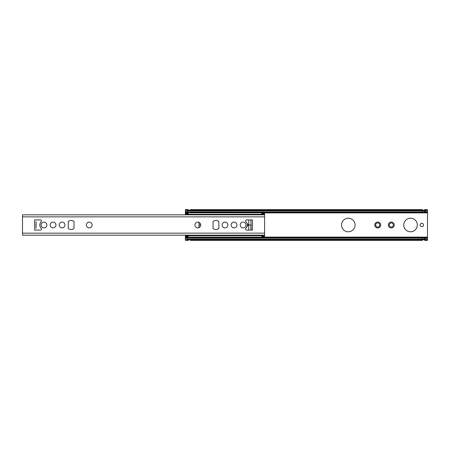 <?xml version="1.0" encoding="UTF-8"?>
<svg xmlns="http://www.w3.org/2000/svg" width="450" height="450" viewBox="0 0 450 450"><rect width="100%" height="100%" fill="white"/><g stroke="black" fill="none" stroke-linecap="round" stroke-linejoin="round"><path stroke-width="0.67" d="M188.235 211.888L188.235 212.648L190.496 212.648L190.496 211.888M190.496 238.112L190.496 237.352L188.235 237.352L188.235 238.112M425.239 211.888A2.261 1.131 0 0 0 427.027 211.449L427.5 211.084L427.5 209.689L427.027 210.172A2.261 1.131 180 0 1 426.223 210.504L425.239 210.814L425.239 211.888L422.409 211.905L422.409 209.616L190.496 209.616L190.496 210.172L188.235 210.172L188.235 209.616L185.406 209.616L185.406 214.251L185.406 213.345L185.406 214.251L263.666 214.251L261.765 213.519L264.594 213.345A0.568 0.568 0 0 0 264.032 212.782L262.626 212.782L262.102 213.345M185.406 240.311L188.235 240.384L188.235 239.828L185.878 239.828A2.261 1.131 0 0 1 186.683 239.496L187.667 239.186L187.667 238.112A2.261 1.131 180 0 0 185.878 238.551L185.406 238.916L185.406 240.311L185.878 239.828M422.409 239.828L190.496 239.828L190.496 240.384L422.409 240.384L422.409 238.095L187.667 238.112M190.496 239.828L188.235 239.828M422.409 210.876L424.671 210.876L424.671 212.67L422.409 212.67L422.409 211.905L187.667 211.888L187.667 210.814L186.683 210.504A2.261 1.131 180 0 1 185.878 210.172L185.406 209.689M185.406 211.084L185.878 211.449A2.261 1.131 0 0 0 187.667 211.888M422.409 238.095L424.671 238.095L424.671 237.33L422.409 237.33L422.409 238.095M427.5 238.916L427.027 238.551A2.261 1.131 180 0 0 425.239 238.112L424.671 238.112L424.671 240.384L427.5 240.384L427.5 212.327L424.671 212.327L427.5 212.327L427.5 211.084M185.406 235.344L185.406 238.916M355.095 225A6.789 6.789 0 0 1 344.914 230.878A6.789 6.789 0 0 1 344.914 219.122A6.789 6.789 0 0 1 355.095 225M423.54 225A1.699 1.699 0 0 1 420.998 226.468A1.699 1.699 0 0 1 420.998 223.532A1.699 1.699 0 0 1 423.54 225M417.319 225A6.789 6.789 0 0 1 407.137 230.878A6.789 6.789 0 0 1 407.137 219.122A6.789 6.789 0 0 1 417.319 225M393.362 225A2.064 2.064 0 0 1 390.268 226.789A2.064 2.064 0 0 1 390.268 223.211A2.064 2.064 0 0 1 393.362 225M379.789 225A2.064 2.064 0 0 1 376.689 226.789A2.064 2.064 0 0 1 376.689 223.211A2.064 2.064 0 0 1 379.789 225M394.239 225A2.942 2.942 0 0 1 389.829 227.548A2.942 2.942 0 0 1 389.829 222.452A2.942 2.942 0 0 1 394.239 225M380.666 225A2.942 2.942 0 0 1 376.251 227.548A2.942 2.942 0 0 1 376.251 222.452A2.942 2.942 0 0 1 380.666 225M422.409 239.782L424.671 239.782M424.671 210.876L424.671 209.616L427.5 209.689M422.409 210.218L424.671 210.218M422.409 212.327L190.496 212.327L422.409 212.327M188.235 212.327L185.406 212.327L188.235 212.327M427.5 237.673L424.671 237.673L427.5 237.673M422.409 237.673L190.496 237.673L422.409 237.673M188.235 237.673L185.406 237.673L188.235 237.673M425.239 238.112L425.239 239.186L426.223 239.496A2.261 1.131 0 0 1 427.027 239.828L427.5 240.311M213.064 221.513A4.522 4.522 0 0 1 218.835 221.513L218.835 228.487A4.522 4.522 0 0 1 213.064 228.487L213.064 221.513M245.987 225A2.886 2.886 0 0 1 241.656 227.498A2.886 2.886 0 0 1 241.656 222.502A2.886 2.886 0 0 1 245.987 225M236.936 225A2.886 2.886 0 0 1 232.611 227.498A2.886 2.886 0 0 1 232.611 222.502A2.886 2.886 0 0 1 236.936 225M227.886 225A2.886 2.886 0 0 1 223.56 227.498A2.886 2.886 0 0 1 223.56 222.502A2.886 2.886 0 0 1 227.886 225M200.734 225A2.886 2.886 0 0 1 196.408 227.498A2.886 2.886 0 0 1 196.408 222.502A2.886 2.886 0 0 1 200.734 225L199.091 225L199.091 222.396M68.259 221.513A4.522 4.522 0 0 1 74.031 221.513L74.031 228.487A4.522 4.522 0 0 1 68.259 228.487L68.259 221.513M46.879 225A2.886 2.886 0 0 1 42.553 227.498A2.886 2.886 0 0 1 42.553 222.502A2.886 2.886 0 0 1 46.879 225M55.929 225A2.886 2.886 0 0 1 51.604 227.498A2.886 2.886 0 0 1 51.604 222.502A2.886 2.886 0 0 1 55.929 225M64.98 225A2.886 2.886 0 0 1 60.654 227.498A2.886 2.886 0 0 1 60.654 222.502A2.886 2.886 0 0 1 64.98 225M92.132 225A2.886 2.886 0 0 1 87.801 227.498A2.886 2.886 0 0 1 87.801 222.502A2.886 2.886 0 0 1 92.132 225M262.102 236.655L261.765 236.481L263.666 235.749L185.406 235.749L188.235 236.481L187.374 237.218L185.968 237.218L262.626 237.218L262.102 236.655L264.594 236.655A0.568 0.568 0 0 1 264.032 237.218A0.568 0.568 0 0 0 264.594 236.655L264.594 214.251L263.666 214.251L264.594 214.251L264.594 213.345L264.594 214.251M24.227 214.819L264.594 214.819L22.5 214.819L22.5 235.181L264.594 235.181L22.5 235.176M252.433 230.091L246.662 230.091A1.074 1.074 0 0 1 245.914 228.246A4.522 4.522 0 0 0 245.914 221.754A1.074 1.074 0 0 1 246.662 219.909L252.433 219.909L252.433 230.091M34.661 219.909L40.432 219.909A1.074 1.074 0 0 1 41.181 221.754A4.522 4.522 0 0 0 41.181 228.246A1.074 1.074 0 0 1 40.432 230.091L34.661 230.091L34.661 219.909M36.068 224.297L36.068 225.703M35.916 225.501A0.793 0.793 0 0 0 36 225.591L36.073 228.246M36.073 221.754L36.073 224.269M36 224.409L35.966 225.562M251.027 225.703L251.027 224.297M251.117 224.426A0.793 0.793 0 0 0 251.094 224.409L251.094 225.591A0.793 0.793 0 0 0 251.123 225.568M250.909 219.909L251.021 230.091L251.117 224.482M251.094 224.409L251.1 225.585M264.594 235.181L24.227 235.181M198.979 227.655L198.979 225L198.979 227.655M198.979 222.345L199.091 227.604M185.406 214.656L185.406 214.251L188.235 213.519L187.374 212.782L264.032 212.782M251.021 230.091L251.117 225.518M250.909 230.091L250.909 225L248.754 225L248.754 230.091M247.039 226.479L248.754 225L248.754 219.909M185.406 213.345A0.568 0.568 0 0 1 185.968 212.782L187.374 212.782L185.968 212.782A0.568 0.568 0 0 0 185.406 213.345L187.898 213.345M250.003 212.782L247.624 212.782M261.315 212.782L256.562 212.782M262.626 237.218L264.032 237.218L262.626 237.218M185.968 237.218A0.568 0.568 0 0 1 185.406 236.655L187.898 236.655M263.666 235.749L264.594 235.749M256.562 214.251L261.315 214.251M247.624 214.251L250.003 214.251M248.754 225L247.039 223.521M186.638 238.236L185.406 238.236M422.409 239.777L424.671 239.777M422.409 239.434L424.671 239.434M422.409 239.124L424.671 239.124M422.409 210.566L424.671 210.566M422.409 210.223L424.671 210.223M427.5 212.895L264.369 212.895M186.638 211.764L185.406 211.764M427.5 211.764L426.268 211.764M422.409 210.172L190.496 210.172M188.235 210.172L185.878 210.172M422.409 210.504L186.683 210.504M422.409 210.814L187.667 210.814M427.5 237.105L264.369 237.105M427.5 238.236L426.268 238.236M425.239 239.186L424.671 239.186M426.223 239.496L424.671 239.496M427.027 239.828L424.671 239.828M422.409 239.186L187.667 239.186M425.239 210.814L424.671 210.814M426.223 210.504L424.671 210.504M427.027 210.172L424.671 210.172M422.409 239.496L186.683 239.496M264.594 216.855L22.5 216.855M264.594 233.145L22.5 233.145M35.977 224.482L35.977 225.518M251.021 224.359L251.021 225.641M22.5 214.819L264.594 214.819M188.989 214.251A2.261 2.261 0 0 0 189.343 214.819M192.78 214.819A2.261 2.261 0 0 0 193.134 214.251M193.252 212.782A2.261 2.261 0 0 0 192.791 211.888M192.791 238.112A2.261 2.261 0 0 0 193.252 237.218M193.134 235.749A2.261 2.261 0 0 0 192.78 235.181M189.343 235.181A2.261 2.261 0 0 0 188.989 235.749M200.301 214.251A2.261 2.261 0 0 0 200.655 214.819M204.092 214.819A2.261 2.261 0 0 0 204.446 214.251M204.564 212.782A2.261 2.261 0 0 0 204.103 211.888M200.644 211.888A2.261 2.261 0 0 0 200.183 212.782M200.183 237.218A2.261 2.261 0 0 0 200.644 238.112M204.103 238.112A2.261 2.261 0 0 0 204.564 237.218M204.446 235.749A2.261 2.261 0 0 0 204.092 235.181M200.655 235.181A2.261 2.261 0 0 0 200.301 235.749M211.612 214.251A2.261 2.261 0 0 0 211.967 214.819M215.404 214.819A2.261 2.261 0 0 0 215.758 214.251M215.876 212.782A2.261 2.261 0 0 0 215.415 211.888M211.956 211.888A2.261 2.261 0 0 0 211.494 212.782M211.494 237.218A2.261 2.261 0 0 0 211.956 238.112M215.415 238.112A2.261 2.261 0 0 0 215.876 237.218M215.758 235.749A2.261 2.261 0 0 0 215.404 235.181M211.967 235.181A2.261 2.261 0 0 0 211.612 235.749M234.242 214.251A2.261 2.261 0 0 0 234.596 214.819M238.033 214.819A2.261 2.261 0 0 0 238.388 214.251M238.506 212.782A2.261 2.261 0 0 0 238.044 211.888M234.585 211.888A2.261 2.261 0 0 0 234.124 212.782M234.124 237.218A2.261 2.261 0 0 0 234.585 238.112M238.044 238.112A2.261 2.261 0 0 0 238.506 237.218M238.388 235.749A2.261 2.261 0 0 0 238.033 235.181M234.596 235.181A2.261 2.261 0 0 0 234.242 235.749M245.554 214.251A2.261 2.261 0 0 0 245.908 214.819M249.345 214.819A2.261 2.261 0 0 0 249.699 214.251M249.817 212.782A2.261 2.261 0 0 0 249.356 211.888M245.897 211.888A2.261 2.261 0 0 0 245.436 212.782M245.436 237.218A2.261 2.261 0 0 0 245.897 238.112M249.356 238.112A2.261 2.261 0 0 0 249.817 237.218M249.699 235.749A2.261 2.261 0 0 0 249.345 235.181M245.908 235.181A2.261 2.261 0 0 0 245.554 235.749M256.866 214.251A2.261 2.261 0 0 0 257.22 214.819M260.657 214.819A2.261 2.261 0 0 0 261.011 214.251M261.129 212.782A2.261 2.261 0 0 0 260.668 211.888M257.209 211.888A2.261 2.261 0 0 0 256.748 212.782M256.748 237.218A2.261 2.261 0 0 0 257.209 238.112M260.668 238.112A2.261 2.261 0 0 0 261.129 237.218M261.011 235.749A2.261 2.261 0 0 0 260.657 235.181M257.22 235.181A2.261 2.261 0 0 0 256.866 235.749"/></g></svg>
